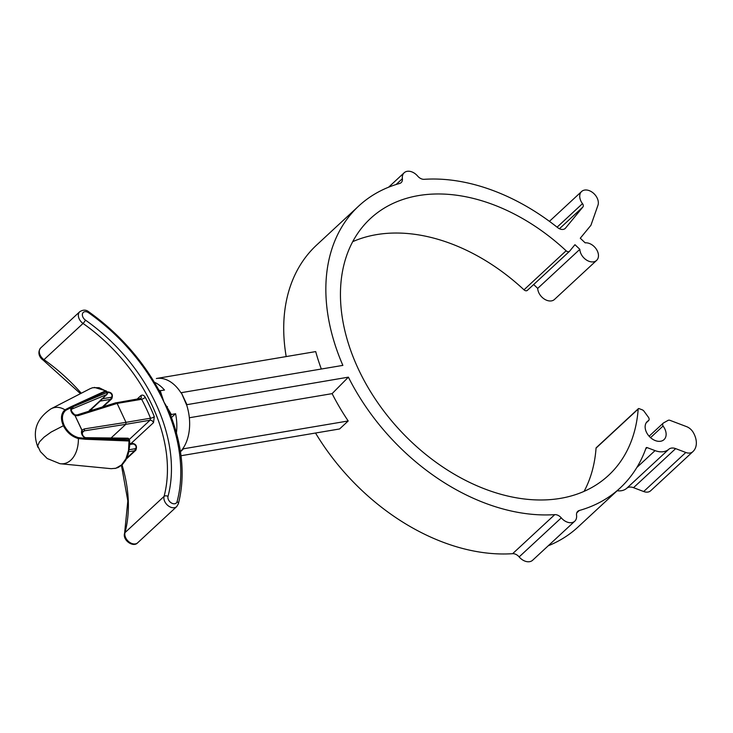 <?xml version="1.0" encoding="UTF-8"?>
<svg xmlns="http://www.w3.org/2000/svg" width="733" height="733" viewBox="0 0 733 733"><rect width="100%" height="100%" fill="white"/><g stroke="black" fill="none" stroke-linecap="round" stroke-linejoin="round"><path stroke-width="1.1" d="M181.024 455.734L339.59 428.961L348.202 420.971L183.607 448.77L183.259 448.037A40.132 26.113 80.4 0 0 186.567 404.735L348.386 377.156L332.113 393.639L189.343 417.755M348.202 420.971A192.248 134.267 -132.8 0 1 332.113 393.639M321.329 369.029A192.248 134.267 -132.8 0 1 315.703 351.593L156.367 378.503A40.132 26.113 80.4 0 1 181.024 392.906M183.607 448.77L180.455 451.693M348.386 377.156A192.248 134.267 47.2 0 0 554.762 514.639A7.293 5.094 47.2 0 1 561.276 517.865A10.94 7.642 47.2 0 0 574.764 521.19A10.94 7.642 47.2 0 0 576.559 515.281A7.293 5.094 47.2 0 1 577.76 511.341A7.293 5.094 47.2 0 1 579.308 510.489A192.248 134.267 47.2 0 0 620.164 487.967A192.248 134.267 47.2 0 0 646.066 447.945A1.209 0.852 47.2 0 1 647.092 447.597L655.055 450.612A19.901 13.9 47.2 0 0 668.789 449.292A9.95 6.945 47.2 0 1 675.652 448.623L685.813 452.481A9.95 6.945 47.2 0 0 692.676 451.821A19.901 13.9 47.2 0 0 692.942 451.583A19.901 13.9 47.2 0 0 693.244 432.433A9.95 6.945 47.2 0 0 686.564 426.633L670.008 420.348A3.179 2.226 47.2 0 0 668.065 420.385L663.512 422.932A3.179 2.226 47.2 0 0 663.209 423.152A3.179 2.226 47.2 0 0 663.063 426.038A12.342 8.613 47.2 0 1 664.025 439.626A12.342 8.613 47.2 0 1 649.319 436.437A12.342 8.613 47.2 0 1 647.248 421.53A12.342 8.613 47.2 0 1 648.632 420.568A3.179 2.226 -132.8 0 0 648.375 417.196L644.06 411.277A3.179 2.226 47.2 0 0 642.172 409.793L639.057 408.611A1.008 0.706 47.2 0 0 638.177 409.069A175.105 122.292 47.2 0 1 608.509 475.396A175.105 122.292 47.2 0 1 399.778 430.115A175.105 122.292 47.2 0 1 370.431 218.553A175.105 122.292 47.2 0 1 566.114 250.768A3.014 2.107 47.2 0 0 569.486 251.327A3.014 2.107 47.2 0 0 569.623 251.181L574.956 244.694L579.849 249.321A10.949 7.642 47.2 0 0 586.318 259.922A10.949 7.642 47.2 0 0 596.598 260.398A10.949 7.642 47.2 0 0 596.378 249.247A10.949 7.642 47.2 0 0 585.172 242.852L580.279 238.225L590.926 225.297L597.954 205.277A10.949 7.642 47.2 0 0 593.244 193.017A10.949 7.642 47.2 0 0 581.59 191.515A10.949 7.642 47.2 0 0 582.488 203.627A3.179 2.226 47.2 0 1 582.9 206.999L565.537 228.091A7.293 5.094 47.2 0 1 565.207 228.439A7.293 5.094 47.2 0 1 557.657 227.615A192.248 134.267 47.2 0 0 424.178 179.319A7.293 5.094 47.2 0 1 417.663 176.085A10.94 7.642 47.2 0 0 404.176 172.759A10.94 7.642 47.2 0 0 402.38 178.669A7.293 5.094 47.2 0 1 401.18 182.609A7.293 5.094 47.2 0 1 399.632 183.461A192.248 134.267 47.2 0 0 358.776 205.982A192.248 134.267 47.2 0 0 342.87 365.382L181.308 392.668L186.823 404.442M166.785 406.788L167.481 406.668M186.512 404.744L181.308 392.668M169.891 413.403L163.917 401.959L171.375 414.53L175.572 413.705A40.132 26.113 80.4 0 1 176.415 432.846M154.37 382.214A40.132 26.113 80.4 0 1 164.494 390.057L160.215 390.698L163.917 401.959L159.583 391.33M175.572 413.705L171.467 417.517M358.776 205.982L316.647 245.033A192.248 134.267 47.2 0 0 286.191 356.577M533.661 284.532L537.72 288.371A10.949 7.642 47.2 0 0 544.188 298.972A10.949 7.642 47.2 0 0 554.478 299.449L596.598 260.398M566.114 250.768L523.994 289.819A3.014 2.107 47.2 0 0 527.357 290.378A3.014 2.107 47.2 0 0 527.494 290.231M523.994 289.819A175.105 122.292 47.2 0 0 352.701 241.67M584.119 491.33A175.105 122.292 47.2 0 0 596.048 448.12A1.008 0.706 47.2 0 1 596.222 447.735L638.342 408.693M685.813 452.481L643.684 491.531A9.95 6.945 47.2 0 0 650.547 490.872A19.901 13.9 47.2 0 0 650.812 490.634L692.942 451.583M643.684 491.531L633.523 487.674A9.95 6.945 47.2 0 0 626.66 488.343A19.901 13.9 47.2 0 1 617.159 490.753M548.229 545.783A192.248 134.267 47.2 0 0 578.035 527.018L620.164 487.967M561.276 517.865L519.147 556.915A10.94 7.642 47.2 0 0 532.634 560.241L574.764 521.19M519.147 556.915A7.293 5.094 47.2 0 0 512.633 553.681A192.248 134.267 47.2 0 1 315.52 433.02M183.259 448.037A40.132 26.113 80.4 0 1 180.446 451.62M137.053 399.164L140.855 395.637C142.413 394.574 143.879 395.133 145.262 397.313A2.923 0.724 -28.3 0 1 141.634 399.283L139.985 398.789M145.262 397.313A150.668 105.222 -132.8 0 1 154.297 416.61L153.509 422.648L131.134 443.392M74.445 415.07L75.123 415.519A1.457 0.88 4.8 0 1 74.977 415.464L81.995 430.179L84.295 428.915L125.994 422.355L117.124 403.425L115.768 402.875L140.791 398.404A2.923 2.034 -132.8 0 1 140.534 398.596M110.93 438.114L125.81 424.325L84.194 430.867L82.481 431.81M129.173 439.562L150.036 420.229L150.503 418.213A147.745 103.188 47.2 0 0 141.634 399.283L117.124 403.425L78.083 415.666A1.457 0.834 -107.4 0 0 77.047 414.951M154.297 416.61A2.923 1.008 -21.8 0 1 150.503 418.213L125.984 422.345L125.81 424.325L150.036 420.229A2.923 2.034 -132.8 0 1 153.509 422.648M111.224 468.68L115.832 468.268L121.541 464.942L125.929 458.785L128.513 450.493L129.008 440.991L85.779 439.269L85.074 437.867L85.715 438.297A5.543 3.876 -132.8 0 1 81.968 430.381L74.977 415.464A5.543 3.876 47.2 0 1 71.303 407.53L71.642 409.179L106.679 394.574A1.457 0.98 -112.1 0 0 106.661 392.65L71.303 407.53M101.42 399.054L100.201 401.088A1.457 0.971 48 0 0 100.036 401.134L106.679 394.574A1.457 1.017 -132.8 0 0 106.917 394.427A1.457 1.457 0 0 0 107.238 392.741L106.065 391.395L78.972 403.883M64.916 409.82L65.649 410.379C61.929 413.953 61.425 418.937 64.165 425.342L51.127 432.058L44.09 437.134L39.445 441.926L37.685 445.884L40.425 451.647L47.187 458.51L59.904 463.687A29.183 18.994 80.4 0 0 60.592 463.769A29.183 18.994 80.4 0 0 78.394 438.591C71.752 436.621 66.721 432.296 63.304 425.616C60.418 418.845 60.949 413.577 64.916 409.82A29.183 18.994 -99.6 0 0 51.154 408.748A29.183 18.994 -99.6 0 0 51.072 408.785C36.338 418.69 31.959 431.535 37.942 447.35M85.779 439.269L78.394 438.591M64.944 409.829L70.625 406.907L71.284 407.511L65.649 410.379M64.165 425.342C67.39 431.655 72.136 435.759 78.422 437.638L87.658 438.609L128.935 440.203L128.339 438.948A1.457 0.843 -89.7 0 0 127.615 438.187L85.541 437.674C83.067 436.621 82.032 434.678 82.444 431.856L82.673 431.609M81.839 430.216L82.435 431.874M82.353 431.957L82.041 430.289M84.295 428.915A1.457 0.779 81.1 0 1 84.194 430.867L82.151 432.754M70.625 406.907L105.534 390.863L99.092 387.693L92.642 387.72L90.095 388.701M88.565 411.369L100.403 400.41A1.457 1.017 -132.8 0 1 100.036 400.731M129.649 440.808L129.008 440.991A1.457 0.825 -87.8 0 0 128.935 440.203L129.512 440.286A1.457 1.457 0 0 1 129.649 440.808L129.677 445.985L128.165 454.533L125.682 460.297L122.292 464.667L118.132 467.498L114.953 468.488M78.394 438.554L78.422 437.638M107.238 392.741L106.065 391.395A1.457 0.99 -114.5 0 0 105.534 390.863A1.457 0.907 127.7 0 1 106.221 390.946A1.457 0.907 127.7 0 1 106.459 391.376M78.083 415.666L75.023 415.648M107.229 392.082A1.457 0.953 80.4 0 1 107.577 391.898C111.902 392.302 113.303 394.601 111.773 398.779A4.196 2.932 -132.8 0 1 110.628 399.329L100.201 401.088L90.241 410.324L89.93 409.692M88.931 411.039L90.058 410.379A1.457 1.063 46.2 0 1 90.232 410.324L89.93 410.48A1.457 1.439 116.2 0 0 89.82 410.498M89.893 410.498L90.058 410.379A1.457 1.017 47.2 0 1 90.241 410.324L93.604 409.756M171.375 414.53L170.716 415.51M158.914 390.112L160.215 390.698M579.849 249.321L537.72 288.371M663.063 426.038L650.547 437.638M648.632 420.568L646.185 422.84M122.026 464.914A150.668 105.222 -132.8 0 1 124.995 532.625A8.393 5.864 47.2 0 0 128.926 541.815A8.393 5.864 47.2 0 0 137.657 542.805C133.25 547.89 122.292 540.038 124.592 533.276A2.923 1.915 14.9 0 1 124.995 532.625L164.064 496.415A2.923 1.915 14.9 0 1 168.013 496.397A5.47 3.821 47.2 0 0 171.485 503.021A5.47 3.821 47.2 0 0 177.084 501.647A2.923 1.915 -165.1 0 1 178.366 503.818L176.717 506.595A8.393 5.864 -132.8 0 1 167.985 505.605A8.393 5.864 -132.8 0 1 164.064 496.415A150.668 105.222 47.2 0 0 83.04 323.455L43.98 359.665A150.668 105.222 -132.8 0 1 81.271 393.245M177.084 501.647A164.531 114.907 47.2 0 0 163.917 401.959A164.531 114.907 47.2 0 0 88.601 312.771A5.47 3.821 47.2 0 0 82.637 313.348A5.47 3.821 47.2 0 0 85.422 320.092A153.582 107.265 -132.8 0 1 168.013 496.397M85.422 320.092A2.923 0.614 125.1 0 1 83.04 323.455A8.393 5.864 -132.8 0 1 79.778 311.699L40.718 347.909A8.393 5.864 47.2 0 0 43.98 359.665A2.923 0.614 125.1 0 1 43.146 360.105C40.178 358.217 36.742 353.022 40.718 347.909M171.934 414.319L170.725 415.464M88.601 312.771A2.923 0.614 -54.9 0 0 88.748 311.8C118.801 333.222 142.55 359.985 159.986 392.1M129.512 440.286L128.339 438.948L95.327 438.792M87.658 438.609A1.457 0.843 -89.7 0 0 86.98 438.004M71.596 409.335L72.613 408.391A1.457 0.98 67.9 0 0 72.677 406.632M131.308 443.483A1.457 0.953 80.4 0 1 131.656 443.309C135.981 443.703 137.383 446.003 135.852 450.181A4.196 2.932 -132.8 0 1 134.707 450.731L128.907 451.711M129.283 449.714L134.881 448.761A1.457 0.953 -99.6 0 1 134.707 450.731L126.864 458.006M134.881 448.761A2.74 1.915 47.2 0 0 135.816 446.049A2.74 1.915 47.2 0 0 132.664 444.033L129.741 444.528M102.18 398.816L110.802 397.359A1.457 0.953 -99.6 0 1 110.628 399.329L102.336 407.017M110.802 397.359A2.74 1.915 47.2 0 0 111.737 394.647A2.74 1.915 47.2 0 0 108.585 392.631L107.284 392.851M106.899 392.018L107.577 391.898A1.457 0.953 80.4 0 1 108.585 392.631M129.75 443.63L131.656 443.309A1.457 0.953 80.4 0 1 132.664 444.033M140.855 395.637A2.923 2.034 -132.8 0 1 140.818 398.376M170.972 414.878A2.923 2.034 -132.8 0 1 171.687 414.566M554.762 514.639L512.633 553.681M638.177 409.069L596.048 448.12M582.488 203.627L557.098 227.166M582.9 206.999L559.444 228.742M565.537 228.091L564.831 228.742M402.38 178.669L396.058 184.533M579.308 510.489L576.789 512.825M647.092 447.597L645.755 448.834M655.055 450.612L636.84 467.498M668.789 449.292L626.66 488.343M675.652 448.623L633.523 487.674M692.676 451.821L650.547 490.872M178.366 503.818C185.458 475.928 182.544 445.554 169.616 412.706M124.592 533.276L127.826 500.932L121.458 465.409M80.465 393.658L43.146 360.105M111.214 468.689L60.592 463.769M51.154 408.748L90.058 388.719M74.812 414.841C71.706 411.983 70.689 410.049 71.752 409.051M74.94 414.887L77.029 414.951L116.006 402.729M135.852 450.181L126.415 458.931M111.773 398.779L103.179 406.751M92.789 410.013L89.857 410.517M88.73 411.286L89.866 410.517M94.355 387.391L106.221 390.946A1.457 1.457 0 0 1 106.652 391.477M106.917 394.427L100.265 400.594M128.926 439.03A1.457 1.457 0 0 0 127.615 438.187M176.717 506.595L137.657 542.805M88.748 311.8C86.091 309.638 83.095 309.61 79.778 311.699M569.486 251.327L527.357 290.378M581.59 191.515L549.429 221.339M404.176 172.759L388.582 187.217M663.209 423.152L649.108 436.217"/></g></svg>
